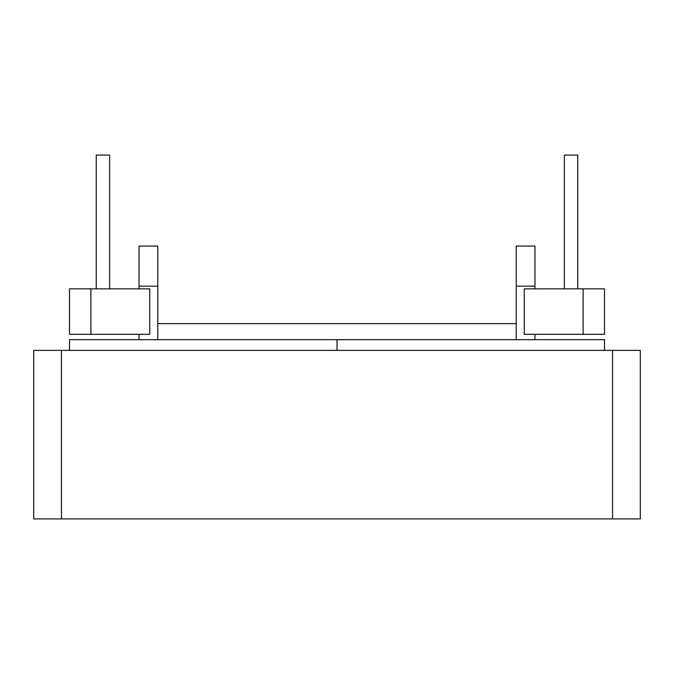 <?xml version="1.0" encoding="UTF-8"?>
<svg xmlns="http://www.w3.org/2000/svg" width="674" height="674" viewBox="0 0 674 674"><rect width="100%" height="100%" fill="white"/><g stroke="black" fill="none" stroke-linecap="round" stroke-linejoin="round"><path stroke-width="1.01" d="M534.954 286.172L516.225 286.172L516.225 246.052L534.954 246.052L516.225 246.052L534.954 246.052L516.225 246.052L534.954 246.052L534.954 288.851M583.103 288.851L524.254 288.851L524.254 334.321L583.103 334.321L583.103 288.851L604.502 288.851L604.502 334.321L583.103 334.321M516.225 286.172L516.225 339.679M534.954 334.321L534.954 339.679M157.775 323.621L516.225 323.621M534.954 246.052L516.225 246.052M577.753 288.851L577.753 155.096L564.374 155.096L564.374 288.851M139.046 286.172L157.775 286.172L157.775 246.052L139.046 246.052L157.775 246.052L139.046 246.052L157.775 246.052L139.046 246.052L139.046 288.851M90.897 288.851L149.746 288.851L149.746 334.321L90.897 334.321L90.897 288.851L69.498 288.851L69.498 334.321L90.897 334.321M157.775 286.172L157.775 339.679M139.046 334.321L139.046 339.679M139.046 246.052L157.775 246.052M96.247 288.851L96.247 155.096L109.626 155.096L109.626 288.851M604.502 350.379L604.502 339.679L337 339.679L337 350.379L337 339.679L69.498 339.679L69.498 350.379M33.7 518.904L33.7 350.379L33.7 518.904L61.469 518.904L61.469 350.379L33.7 350.379M640.3 518.904L640.3 350.379L640.3 518.904L61.469 518.904M612.531 518.904L612.531 350.379L640.3 350.379M612.531 350.379L61.469 350.379"/></g></svg>
